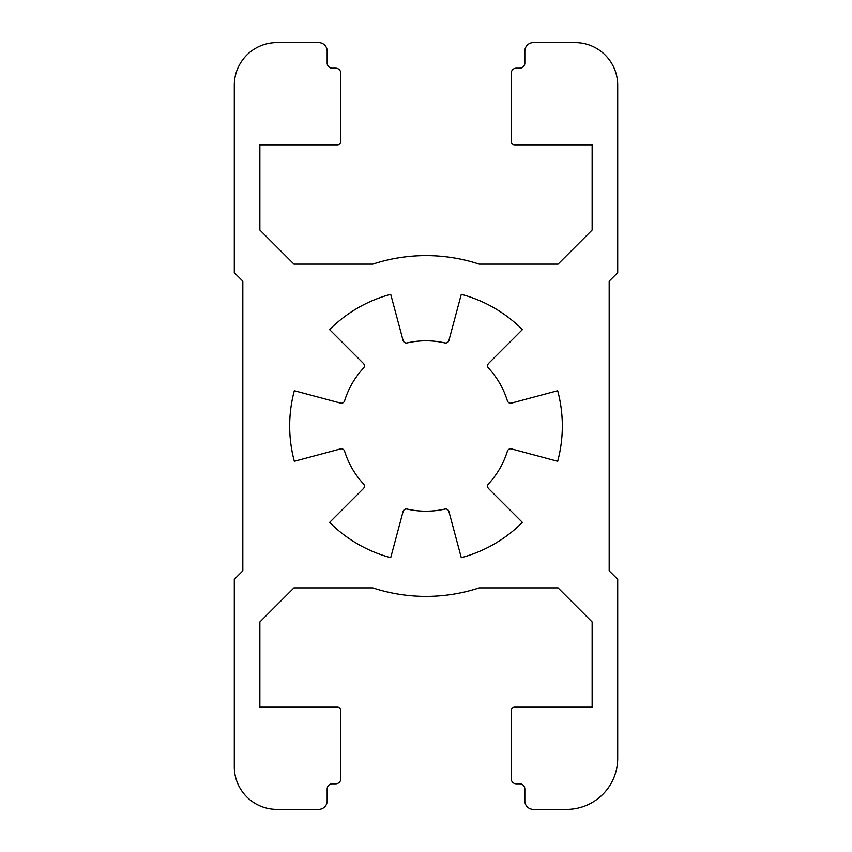 <?xml version="1.0" encoding="UTF-8"?>
<svg xmlns="http://www.w3.org/2000/svg" width="852" height="852" viewBox="0 0 852 852"><rect width="100%" height="100%" fill="white"/><g stroke="black" fill="none" stroke-linecap="round" stroke-linejoin="round"><path stroke-width="1.28" d="M461.283 294.323A136.32 136.32 0 0 1 522.393 329.607L488.611 363.389A3.408 3.408 0 0 0 488.515 368.117A85.2 85.2 0 0 1 507.387 400.802A3.408 3.408 0 0 0 511.53 403.081L557.677 390.717A136.32 136.32 0 0 1 557.677 461.283L511.53 448.919A3.408 3.408 0 0 0 507.387 451.198A85.2 85.2 0 0 1 488.515 483.883A3.408 3.408 0 0 0 488.611 488.611L522.393 522.393A136.32 136.32 0 0 1 461.283 557.677L448.919 511.53A3.408 3.408 0 0 0 444.872 509.081A85.2 85.2 0 0 1 407.128 509.081A3.408 3.408 0 0 0 403.081 511.53L390.717 557.677A136.32 136.32 0 0 1 329.607 522.393L363.389 488.611A3.408 3.408 0 0 0 363.484 483.883A85.2 85.2 0 0 1 344.613 451.198A3.408 3.408 0 0 0 340.47 448.919L294.323 461.283A136.32 136.32 0 0 1 294.323 390.717L340.47 403.081A3.408 3.408 0 0 0 344.613 400.802A85.2 85.2 0 0 1 363.484 368.117A3.408 3.408 0 0 0 363.389 363.389L329.607 329.607A136.32 136.32 0 0 1 390.717 294.323L403.081 340.47A3.408 3.408 0 0 0 407.128 342.919A85.2 85.2 0 0 1 444.872 342.919A3.408 3.408 0 0 0 448.919 340.47L461.283 294.323M318.648 42.6A8.52 8.52 0 0 1 327.168 51.12L327.168 63.048A5.112 5.112 0 0 0 332.28 68.16L335.688 68.16A5.112 5.112 0 0 1 340.8 73.272L340.8 141.432A3.408 3.408 0 0 1 337.392 144.84L259.86 144.84L259.86 230.04L293.94 264.12L372.793 264.12A170.4 170.4 0 0 1 479.207 264.12L558.06 264.12L592.14 230.04L592.14 144.84L514.608 144.84A3.408 3.408 0 0 1 511.2 141.432L511.2 73.272A5.112 5.112 0 0 1 516.312 68.16L519.72 68.16A5.112 5.112 0 0 0 524.832 63.048L524.832 51.12A8.52 8.52 0 0 1 533.352 42.6L575.1 42.6A42.6 42.6 0 0 1 617.7 85.2L617.7 272.64L609.18 281.16L609.18 570.84L617.7 579.36L617.7 758.28A51.12 51.12 0 0 1 566.58 809.4L533.352 809.4A8.52 8.52 0 0 1 524.832 800.88L524.832 788.952A5.112 5.112 0 0 0 519.72 783.84L516.312 783.84A5.112 5.112 0 0 1 511.2 778.728L511.2 710.568A3.408 3.408 0 0 1 514.608 707.16L592.14 707.16L592.14 621.96L558.06 587.88L479.207 587.88A170.4 170.4 0 0 1 372.793 587.88L293.94 587.88L259.86 621.96L259.86 707.16L337.392 707.16A3.408 3.408 0 0 1 340.8 710.568L340.8 778.728A5.112 5.112 0 0 1 335.688 783.84L332.28 783.84A5.112 5.112 0 0 0 327.168 788.952L327.168 800.88A8.52 8.52 0 0 1 318.648 809.4L276.9 809.4A42.6 42.6 0 0 1 234.3 766.8L234.3 579.36L242.82 570.84L242.82 281.16L234.3 272.64L234.3 85.2A42.6 42.6 0 0 1 276.9 42.6L318.648 42.6"/></g></svg>
